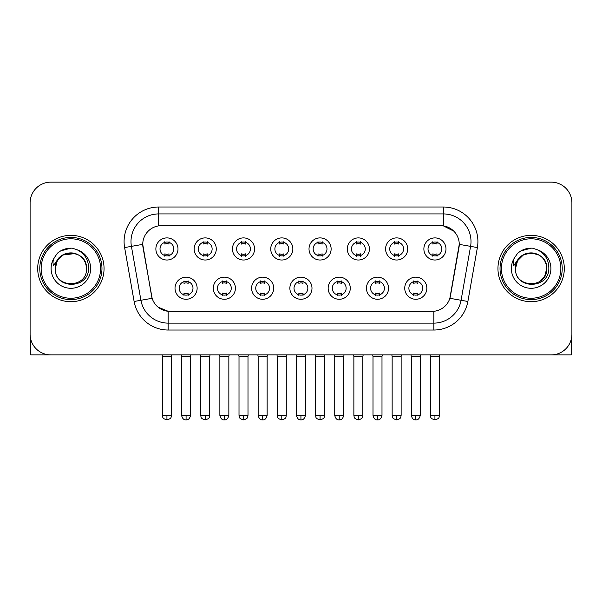 <?xml version="1.0" encoding="UTF-8"?>
<svg xmlns="http://www.w3.org/2000/svg" width="602" height="602" viewBox="0 0 602 602"><rect width="100%" height="100%" fill="white"/><g stroke="black" fill="none" stroke-linecap="round" stroke-linejoin="round"><path stroke-width="0.9" d="M235.42 288.215A11.054 11.054 0 0 1 224.358 299.269A11.054 11.054 0 0 1 213.304 288.215A11.054 11.054 0 0 1 224.358 277.161A11.054 11.054 0 0 1 235.42 288.215M217.45 288.215A6.908 6.908 0 0 0 224.358 295.123A6.908 6.908 0 0 0 231.273 288.215A6.908 6.908 0 0 0 224.358 281.307A6.908 6.908 0 0 0 217.45 288.215M273.699 288.215A11.054 11.054 0 0 1 262.645 299.269A11.054 11.054 0 0 1 251.591 288.215A11.054 11.054 0 0 1 262.645 277.161A11.054 11.054 0 0 1 273.699 288.215M255.737 288.215A6.908 6.908 0 0 0 262.645 295.123A6.908 6.908 0 0 0 269.553 288.215A6.908 6.908 0 0 0 262.645 281.307A6.908 6.908 0 0 0 255.737 288.215M311.986 288.215A11.054 11.054 0 0 1 300.932 299.269A11.054 11.054 0 0 1 289.871 288.215A11.054 11.054 0 0 1 300.932 277.161A11.054 11.054 0 0 1 311.986 288.215M294.017 288.215A6.908 6.908 0 0 0 300.932 295.123A6.908 6.908 0 0 0 307.84 288.215A6.908 6.908 0 0 0 300.932 281.307A6.908 6.908 0 0 0 294.017 288.215M350.274 288.215A11.054 11.054 0 0 1 339.219 299.269A11.054 11.054 0 0 1 328.158 288.215A11.054 11.054 0 0 1 339.219 277.161A11.054 11.054 0 0 1 350.274 288.215M332.304 288.215A6.908 6.908 0 0 0 339.219 295.123A6.908 6.908 0 0 0 346.127 288.215A6.908 6.908 0 0 0 339.219 281.307A6.908 6.908 0 0 0 332.304 288.215M388.561 288.215A11.054 11.054 0 0 1 377.499 299.269A11.054 11.054 0 0 1 366.445 288.215A11.054 11.054 0 0 1 377.499 277.161A11.054 11.054 0 0 1 388.561 288.215M370.591 288.215A6.908 6.908 0 0 0 377.499 295.123A6.908 6.908 0 0 0 384.415 288.215A6.908 6.908 0 0 0 377.499 281.307A6.908 6.908 0 0 0 370.591 288.215M426.841 288.215A11.054 11.054 0 0 1 415.786 299.269A11.054 11.054 0 0 1 404.732 288.215A11.054 11.054 0 0 1 415.786 277.161A11.054 11.054 0 0 1 426.841 288.215M408.878 288.215A6.908 6.908 0 0 0 415.786 295.123A6.908 6.908 0 0 0 422.694 288.215A6.908 6.908 0 0 0 415.786 281.307A6.908 6.908 0 0 0 408.878 288.215M197.132 288.215A11.054 11.054 0 0 1 186.078 299.269A11.054 11.054 0 0 1 175.016 288.215A11.054 11.054 0 0 1 186.078 277.161A11.054 11.054 0 0 1 197.132 288.215M179.163 288.215A6.908 6.908 0 0 0 186.078 295.123A6.908 6.908 0 0 0 192.986 288.215A6.908 6.908 0 0 0 186.078 281.307A6.908 6.908 0 0 0 179.163 288.215M216.276 248.965A11.054 11.054 0 0 1 205.214 260.019A11.054 11.054 0 0 1 194.16 248.965A11.054 11.054 0 0 1 205.214 237.903A11.054 11.054 0 0 1 216.276 248.965M198.306 248.965A6.908 6.908 0 0 0 205.214 255.873A6.908 6.908 0 0 0 212.13 248.965A6.908 6.908 0 0 0 205.214 242.049A6.908 6.908 0 0 0 198.306 248.965M254.563 248.965A11.054 11.054 0 0 1 243.501 260.019A11.054 11.054 0 0 1 232.447 248.965A11.054 11.054 0 0 1 243.501 237.903A11.054 11.054 0 0 1 254.563 248.965M236.594 248.965A6.908 6.908 0 0 0 243.501 255.873A6.908 6.908 0 0 0 250.417 248.965A6.908 6.908 0 0 0 243.501 242.049A6.908 6.908 0 0 0 236.594 248.965M292.843 248.965A11.054 11.054 0 0 1 281.789 260.019A11.054 11.054 0 0 1 270.734 248.965A11.054 11.054 0 0 1 281.789 237.903A11.054 11.054 0 0 1 292.843 248.965M274.881 248.965A6.908 6.908 0 0 0 281.789 255.873A6.908 6.908 0 0 0 288.697 248.965A6.908 6.908 0 0 0 281.789 242.049A6.908 6.908 0 0 0 274.881 248.965M331.13 248.965A11.054 11.054 0 0 1 320.076 260.019A11.054 11.054 0 0 1 309.014 248.965A11.054 11.054 0 0 1 320.076 237.903A11.054 11.054 0 0 1 331.13 248.965M313.16 248.965A6.908 6.908 0 0 0 320.076 255.873A6.908 6.908 0 0 0 326.984 248.965A6.908 6.908 0 0 0 320.076 242.049A6.908 6.908 0 0 0 313.16 248.965M369.417 248.965A11.054 11.054 0 0 1 358.356 260.019A11.054 11.054 0 0 1 347.301 248.965A11.054 11.054 0 0 1 358.356 237.903A11.054 11.054 0 0 1 369.417 248.965M351.448 248.965A6.908 6.908 0 0 0 358.356 255.873A6.908 6.908 0 0 0 365.271 248.965A6.908 6.908 0 0 0 358.356 242.049A6.908 6.908 0 0 0 351.448 248.965M407.704 248.965A11.054 11.054 0 0 1 396.643 260.019A11.054 11.054 0 0 1 385.589 248.965A11.054 11.054 0 0 1 396.643 237.903A11.054 11.054 0 0 1 407.704 248.965M389.735 248.965A6.908 6.908 0 0 0 396.643 255.873A6.908 6.908 0 0 0 403.558 248.965A6.908 6.908 0 0 0 396.643 242.049A6.908 6.908 0 0 0 389.735 248.965M445.984 248.965A11.054 11.054 0 0 1 434.93 260.019A11.054 11.054 0 0 1 423.876 248.965A11.054 11.054 0 0 1 434.93 237.903A11.054 11.054 0 0 1 445.984 248.965M428.022 248.965A6.908 6.908 0 0 0 434.93 255.873A6.908 6.908 0 0 0 441.838 248.965A6.908 6.908 0 0 0 434.93 242.049A6.908 6.908 0 0 0 428.022 248.965M177.989 248.965A11.054 11.054 0 0 1 166.935 260.019A11.054 11.054 0 0 1 155.873 248.965A11.054 11.054 0 0 1 166.935 237.903A11.054 11.054 0 0 1 177.989 248.965M160.019 248.965A6.908 6.908 0 0 0 166.935 255.873A6.908 6.908 0 0 0 173.843 248.965A6.908 6.908 0 0 0 166.935 242.049A6.908 6.908 0 0 0 160.019 248.965M134.118 301.474L124.614 247.565A34.555 34.555 0 0 1 158.642 207.013L443.358 207.013A34.555 34.555 0 0 1 477.386 247.565L467.882 301.474A34.555 34.555 0 0 1 433.854 330.024L168.146 330.024A34.555 34.555 0 0 1 134.118 301.474L152.133 298.299L143.028 247.572A18.662 18.662 0 0 1 161.404 225.675L440.596 225.675A18.662 18.662 0 0 1 458.972 247.572L450.439 295.951A18.662 18.662 0 0 1 432.063 311.369L169.937 311.369A18.662 18.662 0 0 1 151.561 295.951L142.742 244.367L131.417 246.368A27.639 27.639 0 0 1 158.642 213.928L443.358 213.928A27.639 27.639 0 0 1 470.583 246.368L461.079 300.27A27.639 27.639 0 0 1 433.854 323.116L168.146 323.116A27.639 27.639 0 0 1 140.921 300.27L131.417 246.368A27.639 27.639 0 0 1 130.995 241.568M37.7 268.522A33.17 33.17 0 0 0 70.87 301.692A33.17 33.17 0 0 0 104.048 268.522A33.17 33.17 0 0 0 70.87 235.352A33.17 33.17 0 0 0 37.7 268.522A33.17 33.17 0 0 0 70.87 301.692A33.17 33.17 0 0 0 104.048 268.522A33.17 33.17 0 0 0 70.87 235.352A33.17 33.17 0 0 0 37.7 268.522M497.952 268.522A33.17 33.17 0 0 0 531.13 301.692A33.17 33.17 0 0 0 564.3 268.522A33.17 33.17 0 0 0 531.13 235.352A33.17 33.17 0 0 0 497.952 268.522A33.17 33.17 0 0 0 531.13 301.692A33.17 33.17 0 0 0 564.3 268.522A33.17 33.17 0 0 0 531.13 235.352A33.17 33.17 0 0 0 497.952 268.522M158.642 207.013L158.642 225.878L440.596 225.675L443.358 225.878L453.788 231.138M142.742 244.329L142.952 241.568M432.063 311.369L169.937 311.369M168.146 330.024L168.146 311.279L158.183 307.201M477.386 247.565L459.258 244.367L449.867 298.299L467.882 301.474M450.439 295.951L450.326 296.538M151.674 296.538L151.561 295.951M571.9 202.866A20.731 20.731 0 0 0 551.169 182.135L50.831 182.135A20.731 20.731 0 0 0 30.1 202.866L30.1 334.17A20.731 20.731 0 0 0 50.831 354.902L551.169 354.902A20.731 20.731 0 0 0 571.9 334.17L571.9 202.866L571.9 334.17M30.1 202.866L30.1 334.17M551.169 182.135L50.831 182.135M50.831 354.902L551.169 354.902M164.858 256.279L164.858 253.841A5.305 5.305 0 0 0 169.004 253.841L169.004 256.279M166.935 415.372L162.442 415.372C163.074 416.765 161.479 418.345 166.935 419.865L166.935 415.372L171.427 415.372L171.427 356.354L162.442 356.354L162.081 354.902M171.427 356.354L171.788 354.902M169.004 241.65L169.004 244.081A5.305 5.305 0 0 0 164.858 244.081L164.858 241.65M184.001 295.529L184.001 293.091A5.305 5.305 0 0 0 188.148 293.091L188.148 295.529M186.078 415.372L181.586 415.372C182.368 418.578 183.866 420.076 186.078 419.865L186.078 415.372L190.563 415.372L190.563 356.354L181.586 356.354L181.217 354.902M190.563 356.354L190.932 354.902M188.148 280.901L188.148 283.339A5.305 5.305 0 0 0 184.001 283.339L184.001 280.901M203.145 256.279L203.145 253.841A5.305 5.305 0 0 0 207.291 253.841L207.291 256.279M205.214 415.372L200.722 415.372C201.361 416.765 199.766 418.345 205.214 419.865L205.214 415.372L209.707 415.372L209.707 356.354L200.722 356.354L200.361 354.902M209.707 356.354L210.075 354.902M207.291 241.65L207.291 244.081A5.305 5.305 0 0 0 203.145 244.081L203.145 241.65M241.432 256.279L241.432 253.841A5.305 5.305 0 0 0 245.578 253.841L245.578 256.279M243.501 415.372L239.009 415.372C239.649 416.765 238.053 418.345 243.501 419.865L243.501 415.372L247.994 415.372L247.994 356.354L239.009 356.354L238.648 354.902M247.994 356.354L248.355 354.902M245.578 241.65L245.578 244.081A5.305 5.305 0 0 0 241.432 244.081L241.432 241.65M279.712 256.279L279.712 253.841A5.305 5.305 0 0 0 283.858 253.841L283.858 256.279M281.789 415.372L277.296 415.372C277.928 416.765 276.333 418.345 281.789 419.865L281.789 415.372L286.281 415.372L286.281 356.354L277.296 356.354L276.935 354.902M286.281 356.354L286.642 354.902M283.858 241.65L283.858 244.081A5.305 5.305 0 0 0 279.712 244.081L279.712 241.65M317.999 256.279L317.999 253.841A5.305 5.305 0 0 0 322.145 253.841L322.145 256.279M320.076 415.372L315.583 415.372C316.216 416.765 314.62 418.345 320.076 419.865L320.076 415.372L324.568 415.372L324.568 356.354L315.583 356.354L315.222 354.902M324.568 356.354L324.929 354.902M322.145 241.65L322.145 244.081A5.305 5.305 0 0 0 317.999 244.081L317.999 241.65M222.288 295.529L222.288 293.091A5.305 5.305 0 0 0 226.435 293.091L226.435 295.529M224.358 415.372L219.865 415.372C220.656 418.578 222.153 420.076 224.358 419.865L224.358 415.372L228.85 415.372L228.85 356.354L219.865 356.354L219.504 354.902M228.85 356.354L229.212 354.902M226.435 280.901L226.435 283.339A5.305 5.305 0 0 0 222.288 283.339L222.288 280.901M260.576 295.529L260.576 293.091A5.305 5.305 0 0 0 264.722 293.091L264.722 295.529M262.645 415.372L258.153 415.372C258.935 418.578 260.433 420.076 262.645 419.865L262.645 415.372L267.137 415.372L267.137 356.354L258.153 356.354L257.791 354.902M267.137 356.354L267.499 354.902M264.722 280.901L264.722 283.339A5.305 5.305 0 0 0 260.576 283.339L260.576 280.901M298.855 295.529L298.855 293.091A5.305 5.305 0 0 0 303.002 293.091L303.002 295.529M300.932 415.372L296.44 415.372C297.222 418.578 298.72 420.076 300.932 419.865L300.932 415.372L305.425 415.372L305.425 356.354L296.44 356.354L296.079 354.902M305.425 356.354L305.786 354.902M303.002 280.901L303.002 283.339A5.305 5.305 0 0 0 298.855 283.339L298.855 280.901M30.792 339.483L30.792 354.902L110.956 354.902M571.208 339.483L571.208 354.902L491.044 354.902M101.971 268.522A31.101 31.101 0 0 0 70.87 237.421A31.101 31.101 0 0 0 39.777 268.522A31.101 31.101 0 0 0 70.87 299.615A31.101 31.101 0 0 0 101.971 268.522M100.587 268.522A29.716 29.716 0 0 0 70.87 238.806A29.716 29.716 0 0 0 41.154 268.522A29.716 29.716 0 0 0 70.87 298.238A29.716 29.716 0 0 0 100.587 268.522M55.971 263.827L55.233 268.522C54.376 289.743 88.697 289.351 88.584 268.522C88.644 259.898 84.799 253.638 77.048 249.74L72.375 248.205C66.739 247.873 61.773 249.529 57.476 253.171L54.662 257.212C52.946 260.109 52.57 262.916 53.533 265.64L58.567 258.183C63.255 253.495 68.831 251.945 75.303 253.54A15.622 15.622 0 0 0 55.971 263.827M75.303 253.54C82.278 256.023 86.011 261.012 86.492 268.522C87.456 288.674 54.293 288.674 55.249 268.522C54.293 248.363 87.456 248.363 86.492 268.522C87.456 288.674 54.293 288.674 55.249 268.522C54.293 248.363 87.456 248.363 86.492 268.522C87.456 288.674 54.293 288.674 55.249 268.522C54.293 248.363 87.456 248.363 86.492 268.522C87.456 288.674 54.293 288.674 55.249 268.522C54.293 248.363 87.456 248.363 86.492 268.522C87.456 248.363 54.293 248.363 55.249 268.522C54.293 248.363 87.456 248.363 86.492 268.522C87.456 248.363 54.293 248.363 55.249 268.522L57.34 260.711L63.059 254.992L75.31 253.54L63.059 254.992L57.34 260.711L55.249 268.522C54.293 248.363 87.456 248.363 86.492 268.522C87.456 248.363 54.293 248.363 55.249 268.522M72.473 284.061L71.977 284.106M57.521 253.133L60.689 250.876L71.036 248.144L60.689 250.876L57.521 253.133L60.689 250.876L71.036 248.144L60.689 250.876L57.521 253.133L60.689 250.876L71.036 248.144L60.689 250.876L57.521 253.133L60.689 250.876L71.036 248.144L60.689 250.876L57.521 253.133L60.689 250.876L71.036 248.144L60.689 250.876L57.521 253.133L60.689 250.876L71.036 248.144L60.689 250.876L57.521 253.133L60.689 250.876L71.036 248.144M562.223 268.522A31.101 31.101 0 0 0 531.13 237.421A31.101 31.101 0 0 0 500.029 268.522A31.101 31.101 0 0 0 531.13 299.615A31.101 31.101 0 0 0 562.223 268.522M560.846 268.522A29.716 29.716 0 0 0 531.13 238.806A29.716 29.716 0 0 0 501.413 268.522A29.716 29.716 0 0 0 531.13 298.238A29.716 29.716 0 0 0 560.846 268.522M516.23 263.827L515.485 268.522C514.627 289.743 548.949 289.351 548.836 268.522C548.904 259.898 545.058 253.638 537.3 249.74L532.627 248.205C526.998 247.873 522.032 249.529 517.735 253.171L514.913 257.212C513.197 260.109 512.821 262.916 513.784 265.64L518.819 258.183C523.507 253.495 529.083 251.945 535.554 253.54A15.622 15.622 0 0 0 516.23 263.827L515.508 268.522L517.6 260.711L523.319 254.992L531.13 252.9L538.941 254.992L531.13 252.9L523.319 254.992L517.6 260.711L515.508 268.522L517.6 260.711L523.319 254.992L531.13 252.9L538.941 254.992L531.13 252.9L523.319 254.992L517.6 260.711L515.508 268.522C514.544 248.363 547.707 248.363 546.751 268.522L544.659 276.333L538.941 282.052M538.941 254.992L535.554 253.54C542.53 256.023 546.262 261.012 546.751 268.522C547.707 288.674 514.544 288.674 515.508 268.522C514.544 248.363 547.707 248.363 546.751 268.522C547.707 288.674 514.544 288.674 515.508 268.522C514.544 248.363 547.707 248.363 546.751 268.522C547.707 288.674 514.544 288.674 515.508 268.522C514.544 248.363 547.707 248.363 546.751 268.522C547.707 288.674 514.544 288.674 515.508 268.522L517.6 260.711L523.319 254.992L531.13 252.9L538.941 254.992L531.13 252.9L523.319 254.992L517.6 260.711L515.508 268.522L517.6 260.711L523.319 254.992M532.725 284.061L532.236 284.106M517.773 253.133L520.941 250.876L531.288 248.144L520.941 250.876L517.773 253.133L520.941 250.876L531.288 248.144L520.941 250.876L517.773 253.133L520.941 250.876L531.288 248.144L520.941 250.876L517.773 253.133L520.941 250.876L531.288 248.144L520.941 250.876L517.773 253.133L520.941 250.876L531.288 248.144L520.941 250.876L517.773 253.133L520.941 250.876L531.288 248.144L520.941 250.876L517.773 253.133L520.941 250.876L531.288 248.144M356.286 256.279L356.286 253.841A5.305 5.305 0 0 0 360.432 253.841L360.432 256.279M358.356 415.372L353.871 415.372C354.503 416.765 352.907 418.345 358.356 419.865L358.356 415.372L362.848 415.372L362.848 356.354L353.871 356.354L353.502 354.902M362.848 356.354L363.217 354.902M360.432 241.65L360.432 244.081A5.305 5.305 0 0 0 356.286 244.081L356.286 241.65M394.573 256.279L394.573 253.841A5.305 5.305 0 0 0 398.72 253.841L398.72 256.279M396.643 415.372L392.15 415.372C392.79 416.765 391.195 418.345 396.643 419.865L396.643 415.372L401.135 415.372L401.135 356.354L392.15 356.354L391.789 354.902M401.135 356.354L401.496 354.902M398.72 241.65L398.72 244.081A5.305 5.305 0 0 0 394.573 244.081L394.573 241.65M432.853 256.279L432.853 253.841A5.305 5.305 0 0 0 436.999 253.841L436.999 256.279M434.93 415.372L430.438 415.372C431.07 416.765 429.474 418.345 434.93 419.865L434.93 415.372L439.422 415.372L439.422 356.354L430.438 356.354L430.076 354.902M439.422 356.354L439.784 354.902M436.999 241.65L436.999 244.081A5.305 5.305 0 0 0 432.853 244.081L432.853 241.65M337.143 295.529L337.143 293.091A5.305 5.305 0 0 0 341.289 293.091L341.289 295.529M339.219 415.372L334.727 415.372C335.51 418.578 337.007 420.076 339.219 419.865L339.219 415.372L343.712 415.372L343.712 356.354L334.727 356.354L334.358 354.902M343.712 356.354L344.073 354.902M341.289 280.901L341.289 283.339A5.305 5.305 0 0 0 337.143 283.339L337.143 280.901M375.43 295.529L375.43 293.091A5.305 5.305 0 0 0 379.576 293.091L379.576 295.529M377.499 415.372L373.007 415.372C373.797 418.578 375.294 420.076 377.499 419.865L377.499 415.372L381.992 415.372L381.992 356.354L373.007 356.354L372.646 354.902M381.992 356.354L382.353 354.902M379.576 280.901L379.576 283.339A5.305 5.305 0 0 0 375.43 283.339L375.43 280.901M413.717 295.529L413.717 293.091A5.305 5.305 0 0 0 417.863 293.091L417.863 295.529M415.786 415.372L411.294 415.372C412.077 418.578 413.574 420.076 415.786 419.865L415.786 415.372L420.279 415.372L420.279 356.354L411.294 356.354L410.933 354.902M420.279 356.354L420.64 354.902M417.863 280.901L417.863 283.339A5.305 5.305 0 0 0 413.717 283.339L413.717 280.901M443.358 207.013L443.358 225.878M433.854 311.279L433.854 330.024M124.614 247.565L131.417 246.368M54.662 257.212A19.768 19.768 0 0 0 70.87 288.29A19.768 19.768 0 0 0 77.048 249.74M514.913 257.212A19.768 19.768 0 0 0 531.13 288.29A19.768 19.768 0 0 0 537.3 249.74M162.442 415.372L162.442 356.354M171.427 415.372C170.787 416.765 172.383 418.345 166.935 419.865M181.586 415.372L181.586 356.354M190.563 415.372C189.78 418.578 188.283 420.076 186.078 419.865M200.722 415.372L200.722 356.354M209.707 415.372C209.075 416.765 210.67 418.345 205.214 419.865M239.009 415.372L239.009 356.354M247.994 415.372C247.362 416.765 248.957 418.345 243.501 419.865M277.296 415.372L277.296 356.354M286.281 415.372C285.649 416.765 287.237 418.345 281.789 419.865M315.583 415.372L315.583 356.354M324.568 415.372C323.929 416.765 325.524 418.345 320.076 419.865M219.865 415.372L219.865 356.354M228.85 415.372C228.068 418.578 226.57 420.076 224.358 419.865M258.153 415.372L258.153 356.354M267.137 415.372C266.355 418.578 264.857 420.076 262.645 419.865M296.44 415.372L296.44 356.354M305.425 415.372C304.642 418.578 303.145 420.076 300.932 419.865M353.871 415.372L353.871 356.354M362.848 415.372C362.216 416.765 363.811 418.345 358.356 419.865M392.15 415.372L392.15 356.354M401.135 415.372C400.503 416.765 402.098 418.345 396.643 419.865M430.438 415.372L430.438 356.354M439.422 415.372C438.79 416.765 440.378 418.345 434.93 419.865M334.727 415.372L334.727 356.354M343.712 415.372C342.922 418.578 341.424 420.076 339.219 419.865M373.007 415.372L373.007 356.354M381.992 415.372C381.209 418.578 379.712 420.076 377.499 419.865M411.294 415.372L411.294 356.354M420.279 415.372C419.496 418.578 417.999 420.076 415.786 419.865"/></g></svg>
